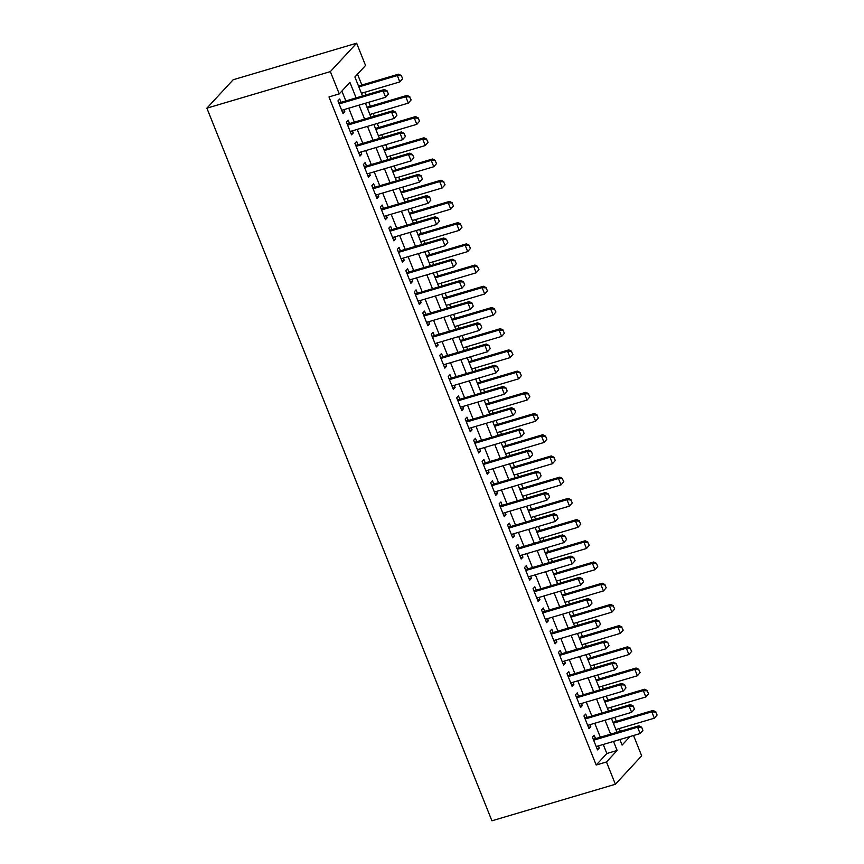<?xml version="1.0" encoding="UTF-8"?>
<svg xmlns="http://www.w3.org/2000/svg" width="864" height="864" viewBox="0 0 864 864"><rect width="100%" height="100%" fill="white"/><g stroke="black" fill="none" stroke-linecap="round" stroke-linejoin="round"><path stroke-width="1.3" d="M633.539 735.502L641.671 755.838L615.384 784.253L491.918 820.8L206.885 108.162L233.172 79.747L356.638 43.2L365.548 65.47L354.888 76.993L362.491 96.001M620.341 731.279L619.261 728.568M616.356 721.31L614.768 717.336M611.863 710.078L610.783 707.368M607.878 700.099L606.28 696.125M603.374 688.867L602.294 686.156M599.389 678.888L597.802 674.914M594.896 667.656L593.816 664.945M590.911 657.688L589.313 653.702M586.418 646.445L585.328 643.734M582.422 636.476L580.835 632.502M577.93 625.234L576.85 622.523M573.944 615.265L572.346 611.291M569.452 604.033L568.361 601.312M565.456 594.054L563.868 590.08M560.963 582.822L559.883 580.111M556.978 572.843L555.379 568.868M552.485 561.611L551.394 558.9M548.489 551.632L546.901 547.657M543.996 540.4L542.916 537.689M540.011 530.431L538.423 526.446M535.518 519.188L534.427 516.478M531.522 509.22L529.934 505.246M527.029 497.977L525.949 495.266M523.044 488.009L521.456 484.034M518.551 476.777L517.46 474.055M514.555 466.798L512.968 462.823M510.062 455.566L508.982 452.855M506.077 445.586L504.49 441.612M501.584 434.354L500.494 431.644M497.588 424.386L496.001 420.401M493.096 413.143L492.016 410.432M489.11 403.175L487.523 399.19M484.618 391.932L483.527 389.221M480.622 381.964L479.034 377.989M476.129 370.721L475.049 368.01M472.144 360.752L470.556 356.778M467.651 349.52L466.56 346.799M463.666 339.541L462.067 335.567M459.162 328.309L458.082 325.598M455.177 318.33L453.589 314.356M450.684 307.098L449.593 304.387M446.699 297.13L445.1 293.144M442.195 285.887L441.115 283.176M438.21 275.918L436.622 271.933M433.717 264.676L432.637 261.965M429.732 254.707L428.134 250.733M425.228 243.464L424.148 240.754M421.243 233.496L419.656 229.522M416.75 222.264L415.67 219.542M412.765 212.285L411.167 208.31M408.272 201.053L407.182 198.342M404.276 191.074L402.689 187.099M399.784 179.842L398.704 177.131M395.798 169.873L394.2 165.888M391.306 158.63L390.215 155.92M387.31 148.662L385.722 144.688M382.817 137.419L381.737 134.708M378.832 127.451L377.233 123.476M374.339 116.208L373.248 113.497M370.343 106.24L368.755 102.265M365.85 95.008L364.77 92.286M361.865 85.028L357.512 74.153M595.555 738.623L594.205 735.264L592.434 737.186L597.521 749.909L599.303 747.997L598.46 745.88M587.066 717.412L585.727 714.064L583.945 715.975L589.043 728.708L590.814 726.786L589.972 724.68M578.588 696.2L577.238 692.852L575.467 694.764L580.554 707.497L582.336 705.575L581.494 703.469M570.1 675L568.76 671.641L566.978 673.564L572.076 686.286L573.847 684.364L573.005 682.258M561.622 653.789L560.272 650.43L558.5 652.352L563.587 665.075L565.369 663.152L564.527 661.046M553.133 632.578L551.794 629.219L550.022 631.141L555.109 643.864L556.88 641.952L556.038 639.835M544.655 611.366L543.316 608.008L541.534 609.93L546.62 622.652L548.402 620.741L547.56 618.624M536.166 590.155L534.827 586.807L533.056 588.719L538.142 601.452L539.914 599.53L539.071 597.424M527.688 568.944L526.349 565.596L524.567 567.508L529.654 580.241L531.436 578.318L530.593 576.212M519.199 547.744L517.86 544.385L516.089 546.307L521.176 559.03L522.947 557.107L522.104 555.001M510.721 526.532L509.382 523.174L507.6 525.096L512.687 537.818L514.469 535.896L513.626 533.79M502.232 505.321L500.893 501.962L499.122 503.885L504.209 516.607L505.98 514.696L505.138 512.579M493.754 484.11L492.415 480.751L490.633 482.674L495.72 495.396L497.502 493.484L496.66 491.368M485.266 462.899L483.926 459.551L482.155 461.462L487.242 474.196L489.013 472.273L488.171 470.167M476.788 441.688L475.448 438.34L473.666 440.262L478.764 452.984L480.535 451.062L479.693 448.956M468.31 420.487L466.96 417.128L465.188 419.051L470.275 431.773L472.057 429.851L471.204 427.745M459.821 399.276L458.482 395.917L456.7 397.84L461.797 410.562L463.568 408.64L462.726 406.534M451.343 378.065L449.993 374.706L448.222 376.628L453.308 389.351L455.09 387.439L454.237 385.322M442.854 356.854L441.515 353.495L439.733 355.417L444.83 368.14L446.602 366.228L445.759 364.111M434.376 335.642L433.026 332.294L431.255 334.206L436.342 346.939L438.124 345.017L437.27 342.911M425.887 314.431L424.548 311.083L422.766 313.006L427.864 325.728L429.635 323.806L428.792 321.7M417.409 293.231L416.059 289.872L414.288 291.794L419.375 304.517L421.157 302.594L420.314 300.488M408.92 272.02L407.581 268.661L405.799 270.583L410.897 283.306L412.668 281.383L411.826 279.277M400.442 250.808L399.092 247.45L397.321 249.372L402.408 262.094L404.19 260.183L403.348 258.066M391.954 229.597L390.614 226.238L388.832 228.161L393.93 240.894L395.701 238.972L394.859 236.855M383.476 208.386L382.126 205.038L380.354 206.95L385.441 219.683L387.223 217.76L386.381 215.654M374.987 187.186L373.648 183.827L371.876 185.749L376.963 198.472L378.734 196.549L377.892 194.443M366.509 165.974L365.17 162.616L363.388 164.538L368.474 177.26L370.256 175.338L369.414 173.232M358.02 144.763L356.681 141.404L354.91 143.327L359.996 156.049L361.768 154.127L360.925 152.021M349.542 123.552L348.203 120.193L346.421 122.116L351.508 134.838L353.29 132.926L352.447 130.81M356.119 97.88L349.92 82.361L339.26 93.884L328.968 96.93L596.192 765.029L606.841 753.505L603.234 744.466M600.329 737.208L594.745 723.265M591.84 715.997L586.267 702.054M583.362 694.786L577.778 680.843M574.884 673.585L569.3 659.632M566.395 652.374L560.812 638.42M557.917 631.163L552.334 617.209M549.428 609.952L543.845 596.009M540.95 588.74L535.367 574.798M532.462 567.54L526.889 553.586M523.984 546.329L518.4 532.375M515.495 525.118L509.922 511.164M507.017 503.906L501.433 489.953M498.528 482.695L492.955 468.752M490.05 461.484L484.466 447.541M481.561 440.284L475.988 426.33M473.083 419.072L467.5 405.119M464.594 397.861L459.022 383.908M456.116 376.65L450.533 362.696M447.628 355.439L442.055 341.496M439.15 334.228L433.566 320.285M430.661 313.027L425.088 299.074M422.183 291.816L416.599 277.862M413.694 270.605L408.121 256.651M405.216 249.394L399.632 235.44M396.738 228.182L391.154 214.24M388.249 206.971L382.666 193.028M379.771 185.771L374.188 171.817M371.282 164.56L365.71 150.606M362.804 143.348L357.221 129.395M354.316 122.137L348.743 108.194M345.838 100.926L341.885 91.055M341.053 102.341L339.714 98.982L337.943 100.904L343.03 113.638L344.801 111.715L343.958 109.598M615.384 784.253L606.474 761.983L617.134 750.46L613.526 741.42M596.192 765.029L606.474 761.983M339.26 93.884L330.35 71.615L206.885 108.162M619.888 739.541L622.112 745.081L630.007 736.538M365.396 103.259L370.98 117.202M373.874 124.47L379.458 138.413M382.363 145.681L387.947 159.624M390.841 166.882L396.425 180.835M399.33 188.093L404.914 202.046M407.808 209.304L413.392 223.258M416.297 230.515L421.87 244.458M424.775 251.726L430.358 265.669M433.264 272.938L438.836 286.88M441.742 294.138L447.325 308.092M450.23 315.349L455.803 329.303M458.708 336.56L464.292 350.514M467.197 357.772L472.77 371.714M475.675 378.983L481.259 392.926M484.164 400.194L489.737 414.137M492.642 421.394L498.226 435.348M501.131 442.606L506.704 456.559M509.609 463.817L515.192 477.77M518.098 485.028L523.67 498.971M526.576 506.239L532.159 520.182M535.064 527.45L540.637 541.393M543.542 548.651L549.126 562.604M552.02 569.862L557.604 583.816M560.509 591.073L566.093 605.027M568.987 612.284L574.571 626.227M577.476 633.496L583.06 647.438M585.954 654.696L591.538 668.65M594.443 675.907L600.016 689.861M602.921 697.118L608.504 711.072M611.41 718.33L616.982 732.283M356.638 43.2L330.35 71.615M610.621 734.162L605.038 720.22M602.132 712.951L596.56 699.008M593.654 691.74L588.071 677.797M585.166 670.54L579.593 656.586M576.688 649.328L571.104 635.375M568.199 628.117L562.626 614.164M559.721 606.906L554.137 592.963M551.232 585.695L545.659 571.752M542.754 564.484L537.17 550.541M534.265 543.283L528.692 529.33M525.787 522.072L520.204 508.118M517.298 500.861L511.726 486.907M508.82 479.65L503.237 465.707M500.332 458.438L494.759 444.496M491.854 437.238L486.27 423.284M483.376 416.027L477.792 402.073M474.887 394.816L469.303 380.862M466.409 373.604L460.825 359.651M457.92 352.393L452.347 338.45M449.442 331.182L443.858 317.239M440.953 309.982L435.38 296.028M432.475 288.77L426.892 274.817M423.986 267.559L418.414 253.606M415.508 246.348L409.925 232.394M407.02 225.137L401.447 211.194M398.542 203.926L392.958 189.983M390.053 182.725L384.48 168.772M381.575 161.514L375.991 147.56M373.086 140.303L367.513 126.349M364.608 119.092L359.024 105.138M606.841 753.505L617.134 750.46M342.533 112.385L344.801 111.715M351.011 133.596L353.29 132.926M359.5 154.807L361.768 154.127M367.978 176.018L370.256 175.338M376.466 197.219L378.734 196.549M384.944 218.43L387.223 217.76M393.433 239.641L395.701 238.972M401.911 260.852L404.19 260.183M410.4 282.064L412.668 281.383M418.878 303.275L421.157 302.594M427.367 324.475L429.635 323.806M435.845 345.686L438.124 345.017M444.323 366.898L446.602 366.228M452.812 388.109L455.09 387.439M461.29 409.32L463.568 408.64M469.778 430.531L472.057 429.851M478.256 451.732L480.535 451.062M486.745 472.943L489.013 472.273M495.223 494.154L497.502 493.484M503.712 515.365L505.98 514.696M512.19 536.576L514.469 535.896M520.679 557.788L522.947 557.107M529.157 578.988L531.436 578.318M537.646 600.199L539.914 599.53M546.124 621.41L548.402 620.741M554.612 642.622L556.88 641.952M563.09 663.833L565.369 663.152M571.579 685.044L573.847 684.364M580.057 706.244L582.336 705.575M588.546 727.456L590.814 726.786M597.024 748.667L599.303 747.997M388.422 94.079L387.148 90.893L388.422 94.079L385.636 97.265L341.69 110.279M339.142 103.918L383.087 90.904L384.361 89.521L387.148 90.893M338.774 102.989A2.333 2.084 -137.2 0 0 339.088 102.924L384.361 89.521M388.206 94.306L385.636 97.265L383.087 90.904L386.932 91.13M402.624 78.721L401.35 75.535L402.624 78.721L399.838 81.907L397.3 75.546L358.862 86.918M401.144 75.773L397.3 75.546L398.574 74.164L358.506 86.022M361.411 93.29L399.838 81.907L402.408 78.948M401.35 75.535L398.574 74.164M396.9 115.29L395.626 112.104L396.9 115.29L394.114 118.476L350.168 131.49M347.62 125.118L391.565 112.115L392.85 110.732L395.626 112.104M347.252 124.2A2.333 2.084 -137.2 0 0 347.576 124.135L392.85 110.732M396.684 115.517L394.114 118.476L391.565 112.115L395.41 112.342M405.378 136.501L404.114 133.315L405.378 136.501L402.602 139.687L358.657 152.69M356.108 146.329L400.054 133.326L401.328 131.944L404.114 133.315M355.741 145.411A2.333 2.084 -137.2 0 0 356.054 145.346L401.328 131.944M405.173 136.728L402.602 139.687L400.054 133.326L403.898 133.542M413.867 157.702L412.592 154.526L413.867 157.702L411.08 160.898L367.135 173.902M364.586 167.54L408.532 154.537L409.817 153.155L412.592 154.526M364.219 166.622A2.333 2.084 -137.2 0 0 364.543 166.558L409.817 153.155M413.651 157.939L411.08 160.898L408.532 154.537L412.376 154.753M422.345 178.913L421.081 175.738L422.345 178.913L419.569 182.11L375.624 195.113M373.075 188.752L417.02 175.738L418.295 174.355L421.081 175.738M372.708 187.834A2.333 2.084 -137.2 0 0 373.021 187.758L418.295 174.355M422.14 179.15L419.569 182.11L417.02 175.738L420.865 175.964M411.113 99.932L409.622 96.973L411.113 99.932L408.326 103.118L405.778 96.757L367.351 108.13M409.622 96.973L405.778 96.757L407.063 95.375L366.984 107.233M369.889 114.491L408.326 103.118L410.897 100.159M409.838 96.746L407.063 95.375M419.591 121.133L418.111 118.184L419.591 121.133L416.804 124.33L414.266 117.968L375.829 129.341M418.111 118.184L414.266 117.968L415.541 116.586L375.473 128.444M378.378 135.702L416.804 124.33L419.375 121.37M418.316 117.958L415.541 116.586M428.08 142.344L426.589 139.396L428.08 142.344L425.293 145.541L422.744 139.169L384.307 150.552M426.589 139.396L422.744 139.169L424.019 137.786L383.951 149.656M386.856 156.913L425.293 145.541L427.864 142.582M426.805 139.169L424.019 137.786M436.558 163.555L435.078 160.607L436.558 163.555L433.771 166.741L431.233 160.38L392.796 171.763M435.078 160.607L431.233 160.38L432.508 158.998L392.44 170.867M395.345 178.124L433.771 166.741L436.342 163.782M435.283 160.38L432.508 158.998M430.834 200.124L429.559 196.949L430.834 200.124L428.047 203.31L384.102 216.324M381.553 209.963L425.498 196.949L426.784 195.566L429.559 196.949M381.186 209.034A2.333 2.084 -137.2 0 0 381.51 208.969L426.784 195.566M430.618 200.351L428.047 203.31L425.498 196.949L429.343 197.176M445.046 184.766L443.556 181.818L445.046 184.766L442.26 187.952L439.711 181.591L401.274 192.974M443.556 181.818L439.711 181.591L440.986 180.209L400.918 192.067M403.823 199.336L442.26 187.952L444.83 184.993M443.772 181.58L440.986 180.209M439.312 221.335L438.048 218.149L439.312 221.335L436.536 224.521L392.58 237.535M390.042 231.174L433.987 218.16L435.262 216.778L438.048 218.149M389.675 230.245A2.333 2.084 -137.2 0 0 389.988 230.18L435.262 216.778M439.106 221.562L436.536 224.521L433.987 218.16L437.832 218.387M453.524 205.978L452.034 203.029L453.524 205.978L450.738 209.164L448.2 202.802L409.763 214.175M452.034 203.029L448.2 202.802L449.474 201.42L409.406 213.278M412.312 220.547L450.738 209.164L453.308 206.204M452.25 202.792L449.474 201.42M447.8 242.546L446.526 239.36L447.8 242.546L445.014 245.732L401.069 258.746M398.52 252.374L442.465 239.371L443.75 237.989L446.526 239.36M398.153 251.456A2.333 2.084 -137.2 0 0 398.477 251.392L443.75 237.989M447.584 242.773L445.014 245.732L442.465 239.371L446.31 239.598M462.013 227.189L460.523 224.23L462.013 227.189L459.227 230.375L456.678 224.014L418.241 235.386M460.523 224.23L456.678 224.014L457.952 222.631L417.884 234.49M420.79 241.747L459.227 230.375L461.797 227.416M460.739 224.003L457.952 222.631M456.278 263.758L455.015 260.572L456.278 263.758L453.492 266.944L409.547 279.947M407.009 273.586L450.954 260.582L452.228 259.2L455.015 260.572M406.642 272.668A2.333 2.084 -137.2 0 0 406.955 272.603L452.228 259.2M456.073 263.984L453.492 266.944L450.954 260.582L454.799 260.798M470.491 248.389L469.001 245.441L470.491 248.389L467.705 251.586L465.156 245.225L426.73 256.597M469.001 245.441L465.156 245.225L466.441 243.842L426.373 255.701M429.278 262.958L467.705 251.586L470.275 248.627M469.217 245.214L466.441 243.842M464.767 284.958L463.493 281.783L464.767 284.958L461.981 288.155L418.036 301.158M415.487 294.797L459.432 281.794L460.717 280.411L463.493 281.783M415.12 293.879A2.333 2.084 -137.2 0 0 415.444 293.814L460.717 280.411M464.551 285.196L461.981 288.155L459.432 281.794L463.277 282.01M478.969 269.6L477.49 266.652L478.969 269.6L476.194 272.797L473.645 266.425L435.208 277.808M477.49 266.652L473.645 266.425L474.919 265.043L434.851 276.912M437.756 284.17L476.194 272.797L478.764 269.838M477.706 266.425L474.919 265.043M473.245 306.169L471.971 302.994L473.245 306.169L470.459 309.366L426.514 322.369M423.976 316.008L467.921 302.994L469.195 301.612L471.971 302.994M423.608 315.09A2.333 2.084 -137.2 0 0 423.922 315.014L469.195 301.612M473.04 306.407L470.459 309.366L467.921 302.994L471.766 303.221M487.458 290.812L485.968 287.863L487.458 290.812L484.672 293.998L482.123 287.636L443.696 299.02M485.968 287.863L482.123 287.636L483.408 286.254L443.34 298.123M446.234 305.381L484.672 293.998L487.242 291.038M486.184 287.636L483.408 286.254M481.734 327.38L480.46 324.205L481.734 327.38L478.948 330.566L435.002 343.58M432.454 337.219L476.399 324.205L477.684 322.823L480.46 324.205M432.086 336.29A2.333 2.084 -137.2 0 0 432.41 336.226L477.684 322.823M481.518 327.607L478.948 330.566L476.399 324.205L480.244 324.432M495.936 312.023L494.456 309.074L495.936 312.023L493.16 315.209L490.612 308.848L452.174 320.231M494.456 309.074L490.612 308.848L491.886 307.465L451.818 319.324M454.723 326.592L493.16 315.209L495.731 312.25M494.672 308.837L491.886 307.465M490.212 348.592L488.938 345.406L490.212 348.592L487.426 351.778L443.48 364.792M440.942 358.43L484.888 345.416L486.162 344.034L488.938 345.406M440.575 357.502A2.333 2.084 -137.2 0 0 440.888 357.437L486.162 344.034M489.996 348.818L487.426 351.778L484.888 345.416L488.732 345.643M504.425 333.234L502.934 330.286L504.425 333.234L501.638 336.42L499.09 330.059L460.663 341.431M502.934 330.286L499.09 330.059L500.375 328.676L460.307 340.535M463.201 347.792L501.638 336.42L504.209 333.461M503.15 330.048L500.375 328.676M512.903 354.445L511.423 351.486L512.903 354.445L510.116 357.631L507.578 351.27L469.141 362.642M511.423 351.486L507.578 351.27L508.853 349.888L468.785 361.746M471.69 369.004L510.116 357.631L512.698 354.672M511.639 351.259L508.853 349.888M521.392 375.646L519.901 372.697L521.392 375.646L518.605 378.842L516.056 372.481L477.63 383.854M519.901 372.697L516.056 372.481L517.342 371.099L477.263 382.957M480.168 390.215L518.605 378.842L521.176 375.883M520.117 372.47L517.342 371.099M498.701 369.803L497.426 366.617L498.701 369.803L495.914 372.989L451.969 386.003M449.42 379.631L493.366 366.628L494.651 365.245L497.426 366.617M449.053 378.713A2.333 2.084 -137.2 0 0 449.377 378.648L494.651 365.245M498.485 370.03L495.914 372.989L493.366 366.628L497.21 366.854M507.179 391.014L505.904 387.828L507.179 391.014L504.392 394.2L460.447 407.203M457.909 400.842L501.854 387.839L503.129 386.456L505.904 387.828M457.542 399.924A2.333 2.084 -137.2 0 0 457.855 399.859L503.129 386.456M506.963 391.241L504.392 394.2L501.854 387.839L505.699 388.055M515.668 412.214L514.393 409.039L515.668 412.214L512.881 415.411L468.936 428.414M466.387 422.053L510.332 409.05L511.618 407.668L514.393 409.039M466.02 421.135A2.333 2.084 -137.2 0 0 466.344 421.06L511.618 407.668M515.452 412.452L512.881 415.411L510.332 409.05L514.177 409.266M529.87 396.857L528.39 393.908L529.87 396.857L527.083 400.054L524.545 393.682L486.108 405.065M528.39 393.908L524.545 393.682L525.82 392.299L485.752 404.168M488.657 411.426L527.083 400.054L529.664 397.094M528.595 393.682L525.82 392.299M524.146 433.426L522.871 430.25L524.146 433.426L521.359 436.622L477.414 449.626M474.876 443.264L518.821 430.25L520.096 428.868L522.871 430.25M474.498 442.346A2.333 2.084 -137.2 0 0 474.822 442.271L520.096 428.868M523.93 433.663L521.359 436.622L518.821 430.25L522.666 430.477M538.358 418.068L536.868 415.12L538.358 418.068L535.572 421.254L533.023 414.893L494.597 426.276M536.868 415.12L533.023 414.893L534.308 413.51L494.23 425.38M497.135 432.637L535.572 421.254L538.142 418.295M537.084 414.893L534.308 413.51M532.634 454.637L531.36 451.462L532.634 454.637L529.848 457.823L485.903 470.837M483.354 464.476L527.299 451.462L528.584 450.079L531.36 451.462M482.987 463.547A2.333 2.084 -137.2 0 0 483.311 463.482L528.584 450.079M532.418 454.864L529.848 457.823L527.299 451.462L531.144 451.688M546.836 439.279L545.562 436.093L546.836 439.279L544.05 442.465L541.512 436.104L503.075 447.476M545.357 436.331L541.512 436.104L542.786 434.722L502.718 446.58M505.624 453.848L544.05 442.465L546.631 439.506M545.562 436.093L542.786 434.722M541.112 475.848L539.838 472.662L541.112 475.848L538.326 479.034L494.381 492.048M491.843 485.687L535.788 472.673L537.062 471.29L539.838 472.662M491.465 484.758A2.333 2.084 -137.2 0 0 491.789 484.693L537.062 471.29M540.896 476.075L538.326 479.034L535.788 472.673L539.633 472.9M555.325 460.49L553.835 457.542L555.325 460.49L552.539 463.676L549.99 457.315L511.564 468.688M553.835 457.542L549.99 457.315L551.275 455.933L511.196 467.791M514.102 475.049L552.539 463.676L555.109 460.717M554.051 457.304L551.275 455.933M549.601 497.059L548.327 493.873L549.601 497.059L546.815 500.245L502.87 513.259M500.321 506.887L544.266 493.884L545.54 492.502L548.327 493.873M499.954 505.969A2.333 2.084 -137.2 0 0 500.267 505.904L545.54 492.502M549.385 497.286L546.815 500.245L544.266 493.884L548.111 494.111M563.803 481.702L562.324 478.742L563.803 481.702L561.017 484.888L558.479 478.526L520.042 489.899M562.324 478.742L558.479 478.526L559.753 477.144L519.685 489.002M522.59 496.26L561.017 484.888L563.587 481.928M562.529 478.516L559.753 477.144M558.079 518.27L556.805 515.084L558.079 518.27L555.293 521.456L511.348 534.46M508.81 528.098L552.755 515.095L554.029 513.713L556.805 515.084M508.432 527.18A2.333 2.084 -137.2 0 0 508.756 527.116L554.029 513.713M557.863 518.497L555.293 521.456L552.755 515.095L556.589 515.311M572.292 502.902L570.802 499.954L572.292 502.902L569.506 506.099L566.957 499.738L528.53 511.11M570.802 499.954L566.957 499.738L568.242 498.355L528.163 510.214M531.068 517.471L569.506 506.099L572.076 503.14M571.018 499.727L568.242 498.355M566.568 539.471L565.294 536.296L566.568 539.471L563.782 542.668L519.836 555.671M517.288 549.31L561.233 536.306L562.507 534.924L565.294 536.296M516.92 548.392A2.333 2.084 -137.2 0 0 517.234 548.316L562.507 534.924M566.352 539.708L563.782 542.668L561.233 536.306L565.078 536.522M580.77 524.113L579.29 521.165L580.77 524.113L577.984 527.31L575.446 520.938L537.008 532.321M579.29 521.165L575.446 520.938L576.72 519.556L536.652 531.425M539.557 538.682L577.984 527.31L580.554 524.351M579.496 520.938L576.72 519.556M575.046 560.682L573.772 557.507L575.046 560.682L572.26 563.879L528.314 576.882M525.766 570.521L569.711 557.507L570.996 556.124L573.772 557.507M525.398 569.603A2.333 2.084 -137.2 0 0 525.722 569.527L570.996 556.124M574.83 560.92L572.26 563.879L569.711 557.507L573.556 557.734M589.259 545.324L587.768 542.376L589.259 545.324L586.472 548.51L583.924 542.149L545.497 553.532M587.768 542.376L583.924 542.149L585.209 540.767L545.13 552.636M548.035 559.894L586.472 548.51L589.043 545.551M587.984 542.149L585.209 540.767M583.524 581.893L582.26 578.718L583.524 581.893L580.748 585.079L536.803 598.093M534.254 591.732L578.2 578.718L579.474 577.336L582.26 578.718M533.887 590.803A2.333 2.084 -137.2 0 0 534.2 590.738L579.474 577.336M583.319 582.12L580.748 585.079L578.2 578.718L582.044 578.945M592.013 603.104L590.738 599.918L592.013 603.104L589.226 606.29L545.281 619.304M542.732 612.943L586.678 599.929L587.963 598.547L590.738 599.918M542.365 612.014A2.333 2.084 -137.2 0 0 542.689 611.95L587.963 598.547M591.797 603.331L589.226 606.29L586.678 599.929L590.522 600.156M600.491 624.316L599.227 621.13L600.491 624.316L597.715 627.502L553.77 640.516M551.221 634.144L595.166 621.14L596.441 619.758L599.227 621.13M550.854 633.226A2.333 2.084 -137.2 0 0 551.167 633.161L596.441 619.758M600.286 624.542L597.715 627.502L595.166 621.14L599.011 621.356M597.737 566.536L596.462 563.35L597.737 566.536L594.95 569.722L592.412 563.36L553.975 574.733M596.257 563.587L592.412 563.36L593.687 561.978L553.619 573.836M556.524 581.105L594.95 569.722L597.521 566.762M596.462 563.35L593.687 561.978M606.226 587.747L604.735 584.798L606.226 587.747L603.439 590.933L600.89 584.572L562.453 595.944M604.735 584.798L600.89 584.572L602.165 583.189L562.097 595.048M565.002 602.305L603.439 590.933L606.01 587.974M604.951 584.561L602.165 583.189M614.704 608.958L613.224 605.999L614.704 608.958L611.917 612.144L609.379 605.783L570.942 617.155M613.224 605.999L609.379 605.783L610.654 604.4L570.586 616.259M573.491 623.516L611.917 612.144L614.488 609.185M613.429 605.772L610.654 604.4M608.98 645.527L607.705 642.341L608.98 645.527L606.193 648.713L562.248 661.716M559.699 655.355L603.644 642.352L604.93 640.969L607.705 642.341M559.332 654.437A2.333 2.084 -137.2 0 0 559.656 654.372L604.93 640.969M608.764 645.754L606.193 648.713L603.644 642.352L607.489 642.568M623.192 630.158L621.702 627.21L623.192 630.158L620.406 633.355L617.857 626.994L579.42 638.366M621.702 627.21L617.857 626.994L619.132 625.612L579.064 637.47M581.969 644.728L620.406 633.355L622.976 630.396M621.918 626.983L619.132 625.612M617.458 666.727L616.194 663.552L617.458 666.727L614.671 669.924L570.726 682.927M568.188 676.566L612.133 663.563L613.408 662.18L616.194 663.552M567.821 675.648A2.333 2.084 -137.2 0 0 568.134 675.572L613.408 662.18M617.252 666.965L614.671 669.924L612.133 663.563L615.978 663.779M631.67 651.37L630.18 648.421L631.67 651.37L628.884 654.566L626.346 648.194L587.909 659.578M630.18 648.421L626.346 648.194L627.62 646.812L587.552 658.681M590.458 665.939L628.884 654.566L631.454 651.607M630.396 648.194L627.62 646.812M625.946 687.938L624.672 684.763L625.946 687.938L623.16 691.135L579.215 704.138M576.666 697.777L620.611 684.763L621.896 683.381L624.672 684.763M576.299 696.859A2.333 2.084 -137.2 0 0 576.623 696.784L621.896 683.381M625.73 688.176L623.16 691.135L620.611 684.763L624.456 684.99M640.148 672.581L638.669 669.632L640.148 672.581L637.373 675.767L634.824 669.406L596.387 680.789M638.669 669.632L634.824 669.406L636.098 668.023L596.03 679.892M598.936 687.15L637.373 675.767L639.943 672.808M638.885 669.395L636.098 668.023M634.424 709.15L633.15 705.964L634.424 709.15L631.638 712.336L587.693 725.35M585.155 718.988L629.1 705.974L630.374 704.592L633.15 705.964M584.788 718.06A2.333 2.084 -137.2 0 0 585.101 717.995L630.374 704.592M634.219 709.376L631.638 712.336L629.1 705.974L632.945 706.201M648.637 693.792L647.147 690.844L648.637 693.792L645.851 696.978L643.302 690.617L604.876 701.989M647.147 690.844L643.302 690.617L644.587 689.234L604.519 701.093M607.414 708.361L645.851 696.978L648.421 694.019M647.363 690.606L644.587 689.234M642.913 730.361L641.639 727.175L642.913 730.361L640.127 733.547L596.182 746.561M593.633 740.2L637.578 727.186L638.863 725.803L641.639 727.175M593.266 739.271A2.333 2.084 -137.2 0 0 593.59 739.206L638.863 725.803M642.697 730.588L640.127 733.547L637.578 727.186L641.423 727.412M657.115 715.003L655.636 712.044L657.115 715.003L654.34 718.189L651.791 711.828L613.354 723.2M655.636 712.044L651.791 711.828L653.065 710.446L612.997 722.304M615.902 729.562L654.34 718.189L656.91 715.23M655.852 711.817L653.065 710.446"/></g></svg>
